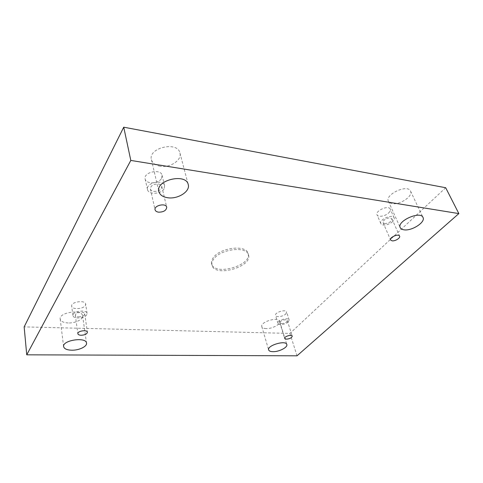 <?xml version="1.0" encoding="UTF-8"?>
<svg xmlns="http://www.w3.org/2000/svg" width="483" height="483" viewBox="0 0 483 483"><rect width="100%" height="100%" fill="white"/><g stroke="black" fill="none" stroke-linecap="round" stroke-linejoin="round"><path stroke-width="0.36" stroke-dasharray="2.42 1.81" d="M445.682 187.724L289.951 333.415L24.15 326.894M388.809 212.792C390.179 211.403 390.656 210.165 390.24 209.085C388.706 204.774 374.899 210.848 377.054 214.85C377.972 217.555 385.512 216.227 388.809 212.792M285.815 313.95L286.624 312.012C285.936 308.866 274.302 312.471 275.533 315.441C275.98 317.669 283.334 316.588 285.815 313.95M85.364 305.425L85.672 304.091C85.419 299.689 70.741 301.79 71.683 306.119C71.852 309.814 83.456 309.192 85.364 305.425M161.527 178.426L162.107 175.311C160.917 168.319 143.155 172.159 145.148 178.994C145.975 184.385 158.647 183.902 161.527 178.426M160.121 166.206C155.333 165.319 152.435 163.151 151.433 159.704C147.822 147.846 177.617 140.825 179.924 152.954C182.188 160.084 169.992 168.114 160.121 166.206M68.254 322.964C63.466 322.704 60.78 321.382 60.194 319.009C58.781 312.278 82.297 309.011 82.605 315.828C83.336 319.354 75.372 323.284 68.254 322.964M392.124 203.603C390.228 203.283 388.99 202.51 388.41 201.284C384.589 194.546 407.737 183.781 410.526 191.093C413.382 196.068 399.731 205.215 392.124 203.603M266.133 328.585C263.682 328.476 262.245 327.83 261.81 326.629C259.908 321.95 278.6 316.353 279.621 321.304C280.834 324.256 272.128 328.917 266.133 328.585M213.456 257.487C211.741 259.727 211.131 261.834 211.626 263.803C214.229 276.294 252.398 265.499 248.069 253.49C246.451 244.561 220.496 247.411 213.456 257.487M289.951 333.415L297.021 355.808M384.601 223.599C389.093 223.231 391.538 221.643 391.936 218.835L390.433 217.936C387.384 217.35 382.017 220.828 383.067 222.681L384.601 223.599M392.685 221.522C389.334 224.927 381.745 226.286 380.845 223.617C378.708 219.68 392.655 213.607 394.158 217.851C394.569 218.914 394.074 220.139 392.685 221.522M281.589 323.628C285.012 323.29 286.914 322.264 287.294 320.537L285.58 319.752C282.144 320.084 280.237 321.11 279.85 322.837L281.589 323.628M288.327 321.865C285.815 324.479 278.413 325.584 277.985 323.399C276.765 320.477 288.484 316.86 289.154 319.951L288.327 321.865M78.632 316.848C82.321 316.661 84.35 315.647 84.718 313.805C84.477 312.845 83.384 312.296 81.434 312.169C77.733 312.35 75.692 313.358 75.318 315.2C75.559 316.184 76.664 316.727 78.632 316.848M86.735 314.759C84.803 318.484 73.114 319.172 72.951 315.532C72.015 311.269 86.807 309.102 87.055 313.437L86.735 314.759M153.878 191.419C158.859 191.413 161.497 189.759 161.787 186.456C161.407 185.158 160.253 184.349 158.321 184.017C153.328 184.005 150.678 185.653 150.37 188.95C150.744 190.272 151.916 191.099 153.878 191.419M164.021 188.871C161.087 194.305 148.305 194.86 147.496 189.529C145.516 182.773 163.453 178.867 164.625 185.78L164.021 188.871M213.83 258.894C212.115 261.128 211.5 263.229 212.001 265.197C214.591 277.665 252.802 266.851 248.479 254.873C246.873 245.962 220.894 248.83 213.83 258.894M383.067 222.681L390.572 239.96M391.936 218.835L399.61 236.109M394.158 217.851L390.24 209.085M380.845 223.617L377.054 214.85M279.85 322.837L284.686 338.438M287.294 320.537L292.233 336.114M289.154 319.951L286.624 312.012M277.985 323.399L275.533 315.441M75.318 315.2L77.86 333.711M84.718 313.805L87.399 332.238M87.055 313.437L85.672 304.091M72.951 315.532L71.683 306.119M150.37 188.95L155.073 209.797M161.787 186.456L166.713 207.225M164.625 185.78L162.107 175.311M147.496 189.529L145.148 178.994M151.433 159.704L158.871 191.582M179.924 152.954L188.231 184.542M60.194 319.009L63.611 346.589M82.605 315.828L86.517 343.117M388.41 201.284L400.232 227.65M410.526 191.093L423.011 217.453M261.81 326.629L268.651 349.909M279.621 321.304L286.811 344.5M211.626 263.803L212.001 265.197M248.069 253.49L248.479 254.873"/><path stroke-width="0.72" d="M26.74 354.824L24.15 326.894L123.733 127.192L445.682 187.724L458.85 213.589L297.021 355.808L26.74 354.824L130.808 160.428L458.85 213.589M123.733 127.192L130.808 160.428M272.992 351.684C270.51 351.63 269.061 351.038 268.651 349.909C266.815 345.502 285.888 339.815 286.811 344.5C287.983 347.283 279.059 351.878 272.992 351.684M403.945 229.817C402.025 229.54 400.787 228.821 400.232 227.65C396.531 221.232 420.391 210.455 423.011 217.453C425.771 222.192 411.631 231.236 403.945 229.817M71.81 350.205C66.926 350.054 64.197 348.847 63.611 346.589C62.229 340.195 86.276 336.615 86.517 343.117C87.236 346.474 79.073 350.374 71.81 350.205M167.704 197.74C162.801 196.967 159.855 194.915 158.871 191.582C155.327 180.129 186.058 172.799 188.231 184.542C190.447 191.431 177.804 199.419 167.704 197.74M158.623 212.176C156.631 211.88 155.448 211.089 155.073 209.797C153.769 205.402 165.965 202.709 166.713 207.225C166.387 210.455 163.689 212.109 158.623 212.176M81.21 335.262C79.218 335.178 78.101 334.659 77.86 333.711C77.238 330.964 87.248 329.43 87.399 332.238C87.018 334.025 84.954 335.033 81.21 335.262M286.425 339.181L284.686 338.438C283.895 336.56 291.81 334.127 292.233 336.114C291.823 337.786 289.885 338.806 286.425 339.181M392.105 240.83L390.572 239.96C389.183 237.413 398.656 233.361 399.61 236.109C400.636 237.926 395.172 241.343 392.105 240.83"/></g></svg>
